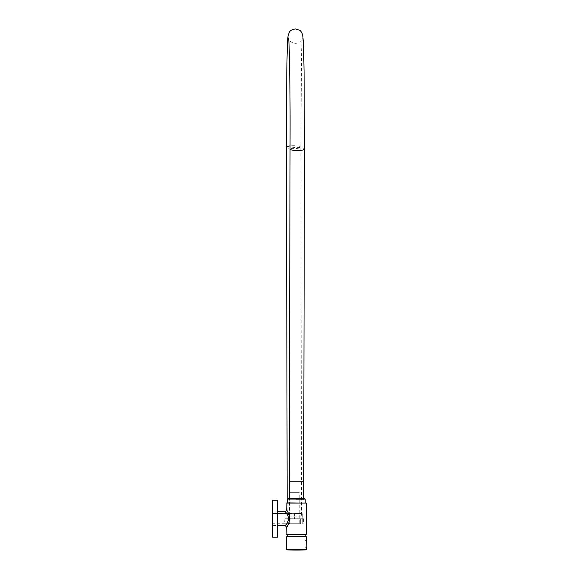 <?xml version="1.0" encoding="UTF-8"?>
<svg xmlns="http://www.w3.org/2000/svg" width="579" height="579" viewBox="0 0 579 579"><rect width="100%" height="100%" fill="white"/><g stroke="black" fill="none" stroke-linecap="round" stroke-linejoin="round"><path stroke-width="0.43" stroke-dasharray="2.9 2.17" d="M294.371 513.435L302.028 513.435L294.371 513.435L294.371 518.719L286.981 518.719L300.342 518.719L294.371 518.719L294.371 513.435M302.289 513.703L302.289 523.734L302.028 513.435L272.723 513.435L302.289 513.703L302.028 523.734L272.723 523.734L272.723 513.703L272.723 523.995L302.028 523.995L272.723 523.995L302.028 523.734L302.028 513.703L272.723 513.435L302.289 513.703M300.754 523.995L284.6 523.995L300.754 523.995L300.342 523.734L300.342 518.719L300.342 523.734L300.754 523.995M300.342 518.719L284.868 518.719L300.342 518.719M300.342 523.734L284.868 523.734L300.342 523.734M306.045 540.366L306.045 546.171L306.146 539.056L306.146 540.366L304.981 540.366L306.045 540.366M306.146 540.366L306.146 546.171L304.981 546.171L304.981 540.366A1.317 1.317 0 0 1 306.146 539.056L306.248 538.955M306.248 538.969L306.197 539.433M306.045 546.171L306.146 547.481A1.317 1.317 0 0 1 304.981 546.171L306.045 546.171M286.714 536.668L306.248 536.668M287.77 502.876L305.198 502.876L287.77 502.876M272.723 512.039L272.933 525.609L272.933 511.829L277.479 511.829M272.723 525.399L277.479 525.609M288.907 518.719L287.553 522.591M287.119 523.221L286.2 524.408M285.447 512.147L288.704 517.264M289.934 518.726L287.408 511.46M287.17 511.054L286.692 510.294M287.77 536.668L305.198 536.668L287.77 536.668M287.77 534.555L305.198 534.555L287.77 534.555M304.8 498.657L288.168 498.657M291.186 498.657L301.775 498.657L291.186 498.657M305.198 499.047L287.77 499.047M306.067 502.876L286.902 502.876M286.692 527.136L289.855 519.92M288.566 536.668L304.402 536.668L288.566 536.668M286.902 534.555L306.067 534.555M277.479 537.196L277.479 500.234M272.723 537.196L272.723 500.234M299.256 523.995L289.486 523.995L299.256 523.995L299.256 492.316L289.486 492.316L299.256 492.316M285.107 518.719L303.635 518.719L285.107 518.719L285.107 523.995L303.635 523.995L285.107 523.995M296.339 499.713L303.664 499.713L296.339 499.713M301.55 518.719L287.191 518.719L301.55 518.719L301.55 516.866L287.191 516.866L301.55 516.866L300.798 147.153A7.18 1.448 179.8 0 0 293.756 145.727A7.18 1.448 179.8 0 0 290.057 145.937M287.119 549.884L305.842 549.884M286.714 549.464L306.248 549.464M289.927 518.965L288.907 518.922M286.692 503.086L306.277 503.086M306.277 534.345L286.692 534.345M286.439 147.211A7.18 1.448 179.8 0 0 293.473 148.629A7.18 1.448 179.8 0 0 300.798 147.153L301.63 50.257L302.289 37.968C302.354 38.221 300.783 43.309 295.428 43.309C292.453 42.846 290.672 42.043 290.079 40.899L288.566 37.968M304.409 149.02A7.18 1.592 0.3 0 0 297.092 147.399A7.18 1.592 0.3 0 0 290.05 148.955M303.664 481.757L289.305 481.757M286.981 513.435L286.981 518.719M284.868 518.719L284.6 523.995M287.191 502.876L287.191 518.719M289.305 498.657L289.305 499.713M303.664 498.657L303.664 499.713M303.635 518.719L303.635 523.995M289.486 492.316L289.486 523.995"/><path stroke-width="0.87" d="M306.146 547.481L306.248 536.668L286.714 536.668L286.714 549.464A0.42 0.42 0 0 0 287.119 549.884A263.995 263.995 0 0 0 305.842 549.884L287.119 549.884M306.248 547.582L306.248 549.464A0.42 0.42 0 0 1 305.842 549.884M306.248 538.955L306.146 540.366M306.197 547.112L306.248 547.568M288.168 498.657L304.8 498.657L305.198 499.047L287.77 499.047L288.168 498.657M306.277 503.086L286.902 502.876L286.692 510.294C287.669 511.018 288.747 513.747 289.934 518.487C288.863 523.459 287.785 526.347 286.692 527.136L286.902 534.555L306.277 534.345L306.277 503.086L286.692 503.086M305.198 502.876L305.198 499.047M287.77 502.876L287.77 499.047M287.553 522.591L287.119 523.221M286.2 524.408L285.758 524.929M288.907 518.922C287.372 523.025 286.127 525.254 285.158 525.609C286.265 525.139 287.517 522.844 288.907 518.719L288.907 518.531C287.379 514.42 286.135 512.183 285.158 511.829C286.258 512.285 287.51 514.579 288.907 518.719L288.704 517.264M289.855 519.92L289.934 518.726M287.408 511.46L287.17 511.054M305.198 536.668L305.198 534.555M287.77 536.668L287.77 534.555M277.479 518.719L277.479 537.196L272.723 537.196L272.723 500.234L277.479 500.234L277.479 518.719M306.248 549.464L286.714 549.464M289.934 518.487L288.907 518.531M286.692 534.345L306.277 534.345M290.057 145.937A7.18 1.448 179.8 0 0 286.439 147.211L287.191 502.876M288.566 37.975L288.566 37.968C289.131 37.801 290.188 81.422 290.093 128.531L290.05 148.955A7.18 1.592 0.3 0 0 297.367 150.583A7.18 1.592 0.3 0 0 304.409 149.02L303.664 498.657M290.05 148.955L289.305 481.757L303.664 481.757M277.479 525.609L285.158 525.609L286.692 527.136M286.692 510.294L285.158 511.829L277.479 511.829M286.439 147.211L286.786 71.745C287.155 49.866 287.546 39.502 288.067 35.992L289.239 32.431C290.028 30.615 292.091 29.457 295.428 28.95L299.582 30.267C301.087 30.752 302.853 34.697 302.788 35.992C303.302 39.502 303.7 49.866 304.069 71.745L304.409 149.02M289.305 481.757L289.305 498.657"/></g></svg>
